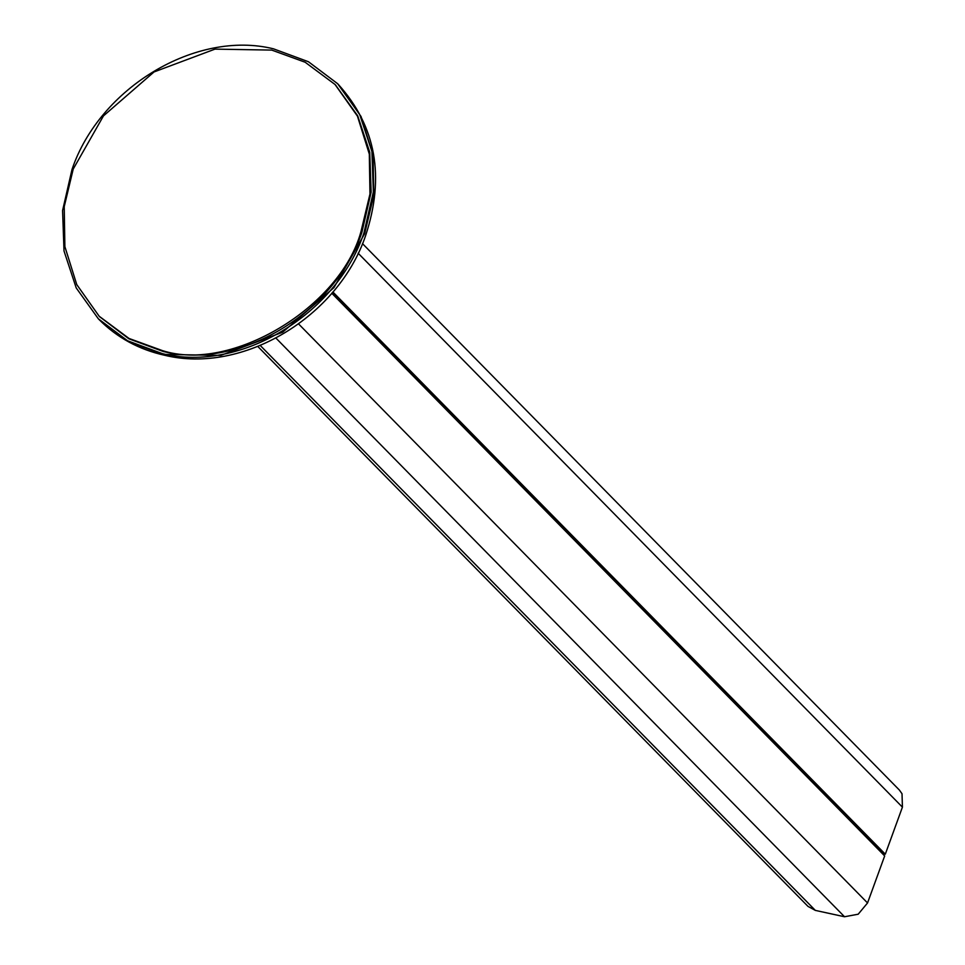 <?xml version="1.0" encoding="UTF-8"?>
<svg xmlns="http://www.w3.org/2000/svg" width="965" height="965" viewBox="0 0 965 965"><rect width="100%" height="100%" fill="white"/><g stroke="black" fill="none" stroke-linecap="round" stroke-linejoin="round"><path stroke-width="1.45" d="M872.529 843.567L872.806 842.795M826.836 796.004L826.547 796.776M873.228 844.279L873.506 843.519M331.791 293.264L884.676 855.931L867.547 902.963L858.187 914.217L844.532 916.75L815.341 910.393L808.007 906.4L257.824 346.483M332.274 292.697L883.638 853.82L885.303 854.182L332.877 291.973M885.303 854.182L902.42 807.15L358.148 253.228M899.392 790.058L902.022 793.761L902.42 807.15M72.013 169.454L62.58 210.551L64.016 250.984L76.211 287.92L98.334 318.8L127.489 340.742L162.494 353.673C239.718 372.767 336.29 314.928 363.926 233.035L373.358 191.951L371.923 151.505L359.728 114.57L337.605 83.69L308.45 61.748L273.457 48.817C196.221 29.722 99.648 87.562 72.013 169.454M335.458 84.92L357.689 115.8L369.728 152.217L371.139 192.095L361.839 232.577C334.566 313.323 239.441 370.295 163.278 351.501L128.803 338.763L99.612 316.677M73.231 169.02L103.46 115.909L154.038 71.953L214.99 49.118L271.78 50.096L305.157 62.243L335.024 84.474L357.436 116.126L369.318 154.111L369.969 194.025L360.958 231.684C340.331 307.425 231.142 372.828 162.409 350.609L129.033 338.462L99.166 316.231L76.754 284.579L64.872 246.606L64.221 206.691L73.231 169.02M815.341 910.393L260.26 345.494M275.942 338.1L844.532 916.75M298.595 323.938L867.547 902.963M98.334 318.8L129.322 342.068L163.194 354.396L220.804 355.385L282.649 332.225L333.95 287.618L364.625 233.747L373.757 195.533L373.093 155.039L361.043 116.512L337.955 84.052M337.605 83.69L338.305 84.401C376.036 126.319 385.119 176.788 365.554 235.798C338.003 317.087 242.734 374.348 164.774 355.301C138.984 349.583 117.079 337.654 99.033 319.512L98.683 319.162M899.416 790.082L362.49 243.638M335.024 84.474L335.892 85.366M99.166 316.231L100.046 317.123"/></g></svg>
